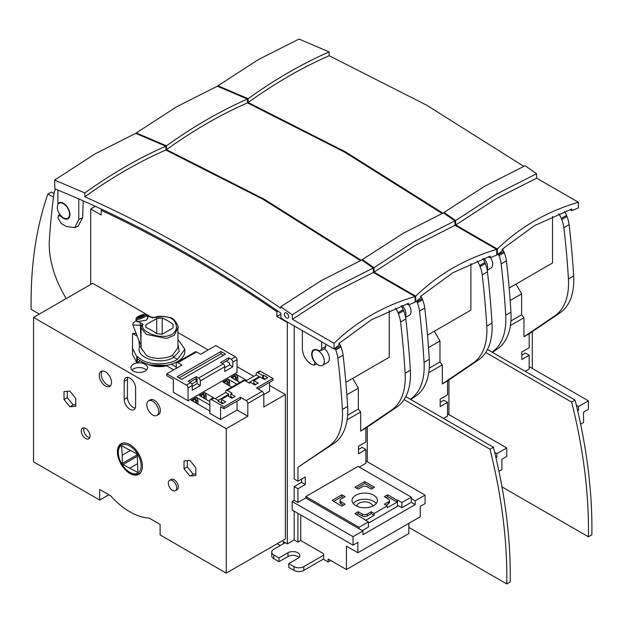 <?xml version="1.0" encoding="UTF-8"?>
<svg xmlns="http://www.w3.org/2000/svg" width="623" height="623" viewBox="0 0 623 623"><rect width="100%" height="100%" fill="white"/><g stroke="black" fill="none" stroke-linecap="round" stroke-linejoin="round"><path stroke-width="0.93" d="M402.154 305.504A8.66 5 60 0 1 405.456 316.803M408.937 304.795A8.66 5 60 0 1 409.241 315.308L405.573 317.426M410.316 399.273L410.573 399.102A72.984 42.138 -120 0 0 424.053 362.329A825.896 476.836 -120 0 0 419.513 311.033A23.098 13.332 -120 0 0 417.363 302.809A88.31 50.985 60 0 0 416.935 301.742A13.854 7.998 -120 0 0 416.655 301.08M440.188 402.271L443.778 400.2L447.54 402.365L440.188 406.609L440.188 399.078L447.54 394.834L447.54 380.91L442.314 383.924L442.314 364.852L428.756 372.671M482.887 258.701A13.854 7.998 60 0 1 484.873 262.517A88.31 50.985 -120 0 1 485.301 263.584A23.098 13.332 60 0 1 487.451 271.807A825.896 476.836 60 0 1 491.991 323.111A72.984 42.138 60 0 1 478.511 359.876L447.54 380.91M427.51 335.174L470.879 310.137L470.879 263.576M496.009 457.928L496.858 457.438L496.858 453.669L506.74 447.96L506.74 456.449L501.92 459.229L501.92 469.602L498.953 471.315M416.935 301.742L422.16 298.729A13.854 7.998 -120 0 0 420.875 296.073M410.744 399.514L415.798 396.08A72.984 42.138 -120 0 0 429.278 359.315A825.896 476.836 -120 0 0 424.738 308.011A23.098 13.332 -120 0 0 422.589 299.788L417.363 302.809M443.537 418.454L447.54 416.141L447.54 402.365M506.74 447.96L447.54 413.781M477.132 260.92A13.854 7.998 60 0 1 479.648 265.538A88.31 50.985 60 0 1 480.076 266.597A23.098 13.332 60 0 1 482.225 274.821A825.896 476.836 60 0 1 486.765 326.125A72.984 42.138 60 0 1 473.285 362.898L442.314 383.924M422.16 298.729A88.31 50.985 60 0 1 422.589 299.788M442.314 364.852L439.978 361.947L439.978 340.983L434.332 331.241M439.978 361.947L429.255 368.138M496.858 453.669L494.701 452.423M428.507 347.611L439.978 340.983M496.858 457.438L495.744 456.791M360.452 260.616L263.101 199.337L165.827 150.018A473.324 273.279 120 0 0 125.324 170.562A473.324 273.279 120 0 0 84.829 196.782C150.057 225.853 215.34 262.999 280.669 308.221L280.716 306.726L292.312 314.849L292.444 319.272L334.076 343.312L334.076 348.966L284.033 320.074A1289.54 744.516 -120 0 0 280.942 317.925L280.794 313.104A1295.248 747.818 -120 0 0 54.871 188.847L54.614 180.078L84.829 192.959L84.829 196.782M286.51 317.932A3.006 1.737 -120 0 0 288.013 318.08A3.006 1.737 -120 0 0 288.472 315.674A3.006 1.737 -120 0 0 286.51 313.026A3.006 1.737 -120 0 0 285.015 312.878A3.006 1.737 -120 0 0 284.555 315.285A3.006 1.737 -120 0 0 286.51 317.932M165.827 150.018L165.827 146.195A477.973 275.958 120 0 0 125.324 166.769A477.973 275.958 120 0 0 84.829 192.959M165.827 146.195L135.697 133.345L95.117 153.85L54.614 180.078M406.726 303.907L408.556 304.966A351.193 202.763 0 0 1 415.074 302.202L415.074 296.54L373.364 272.461L373.232 268.022L361.799 260.017L321.297 280.584L280.716 306.726M373.364 272.461L332.861 292.981L292.444 319.272M334.076 343.312C345.306 332.355 357.703 322.963 371.253 315.145C384.773 307.334 399.382 301.135 415.074 296.54M373.232 268.022L332.729 288.574L292.312 314.849M334.076 348.966A351.193 202.763 180 0 1 338.865 345.197L338.904 343.499L371.253 319.864L408.493 303.323L408.556 304.966M59.691 202.942L57.884 203.666L57.884 190.077M57.884 203.666A9.189 5.303 60 0 1 59.006 202.732A9.189 5.303 60 0 1 63.429 203.277A9.189 5.303 60 0 1 69.387 211.22A9.189 5.303 60 0 1 68.195 218.642A9.189 5.303 60 0 1 63.429 218.291A9.189 5.303 60 0 1 61.015 216.36L58.453 215.581L57.884 217.762L61.147 223.408L66.544 226.523L74.729 227.629L78.778 219.467L78.778 198.916M78.778 219.467L82.664 217.668L83.186 200.855M82.664 217.668L78.28 225.985L74.729 227.629M325.821 344.2L325.743 346.676L324.575 348.896L320.541 350.757L321.616 348.576L321.616 341.77M316.772 363.925L314.14 365.14L311.173 364.268C305.854 360.561 302.918 355.476 302.365 349.02L302.365 330.657M314.14 365.14L315.036 362.609A9.189 5.303 60 0 1 313.774 349.815A9.189 5.303 60 0 1 318.298 350.43L320.541 350.757M53.5 197.226L47.916 194.002A450.367 260.017 -120 0 0 31.15 309.343L39.342 314.078M47.916 194.002L51.351 192.024L53.999 193.551M442.104 213.471L344.76 152.191L247.479 102.873A473.324 273.279 120 0 0 206.984 123.416A473.324 273.279 120 0 0 166.481 149.645L263.794 198.978L361.184 260.289M362.345 260.398L362.368 259.581L373.971 267.703L374.104 272.134L415.728 296.166L415.728 301.82L415.074 301.446M136.289 133.587L136.266 132.933L166.481 145.821L166.481 149.645M247.479 102.873L247.479 99.049A477.973 275.958 120 0 0 206.984 119.624A477.973 275.958 120 0 0 166.481 145.821M247.479 99.049L217.357 86.2L176.768 106.704L136.266 132.933M488.377 256.762L490.208 257.821A351.193 202.763 0 0 1 496.733 255.056L496.733 249.402L455.016 225.316L454.883 220.877L443.451 212.879L402.956 233.438L362.368 259.581M455.016 225.316L414.513 245.836L374.104 272.134M415.728 296.166C426.965 285.209 439.355 275.825 452.905 268.007C466.425 260.196 481.034 253.989 496.733 249.402M454.883 220.877L414.388 241.428L373.971 267.703M415.728 301.82A351.193 202.763 180 0 1 420.517 298.059L420.564 296.353L452.905 272.718L490.153 256.178L490.208 257.821M523.764 166.325L426.412 105.046L329.139 55.735A473.324 273.279 120 0 0 288.636 76.279A473.324 273.279 120 0 0 248.133 102.499L345.446 151.841L442.836 213.144M443.997 213.253L444.02 212.443L455.623 220.558L455.756 224.989L497.388 249.021L497.388 254.682L496.733 254.301M217.941 86.441L217.925 85.787L248.133 98.675L248.133 102.499M329.139 55.735L329.139 51.911A477.973 275.958 120 0 0 288.636 72.478A477.973 275.958 120 0 0 248.133 98.675M329.139 51.911L299.009 39.062L258.42 59.559L217.925 85.787M570.037 209.624L571.859 210.675A351.193 202.763 0 0 1 578.385 207.911L578.385 202.257L536.676 178.17L536.543 173.731L525.111 165.734L484.608 186.3L444.02 212.443M536.676 178.17L496.173 198.698L455.756 224.989M497.388 249.021C508.617 238.064 521.007 228.68 534.565 220.861C548.084 213.05 562.694 206.852 578.385 202.257M536.543 173.731L496.04 194.29L455.623 220.558M497.388 254.682A351.193 202.763 180 0 1 502.177 250.913L502.216 249.216L534.565 225.573L571.805 209.032L571.859 210.675M63.429 203.713A8.66 5 60 0 1 69.091 211.345A8.66 5 60 0 1 67.759 218.284A8.66 5 60 0 1 63.429 217.855A8.66 5 60 0 1 57.775 210.224A8.66 5 60 0 1 59.099 203.285A8.66 5 60 0 1 63.429 203.713M318.197 350.796A8.66 5 60 0 1 323.851 358.427A8.66 5 60 0 1 322.527 365.374A8.66 5 60 0 1 318.197 364.946A8.66 5 60 0 1 312.536 357.306A8.66 5 60 0 1 313.867 350.367A8.66 5 60 0 1 318.197 350.796M324.645 348.857A8.66 5 60 0 1 329.146 356.403A8.66 5 60 0 1 327.589 362.446L322.527 365.374M376.276 503.501A12.701 7.336 0 0 0 373.722 501.375A12.701 7.336 0 0 0 353.202 503.501M355.756 505.619A12.701 7.336 180 0 1 352.034 500.433A12.701 7.336 180 0 1 359.876 493.657A12.701 7.336 180 0 1 373.722 495.246A12.701 7.336 180 0 1 377.445 500.433A12.701 7.336 180 0 1 369.603 507.208A12.701 7.336 180 0 1 355.756 505.619M356.691 506.11A8.083 4.665 180 0 1 362.01 502.169A8.083 4.665 180 0 1 370.451 503.259A8.083 4.665 180 0 1 372.788 506.11M283.247 543.809L283.247 541.543L287.328 543.902L287.328 322.488L276.877 316.453L276.877 311.702A1309.188 755.863 -120 0 0 189.018 256.139A1309.188 755.863 -120 0 0 101.16 210.247L101.16 215.005L90.701 208.97L90.701 284.423M277.204 543.708L280.311 545.507M95.303 206.314L90.701 208.97M101.16 210.247L102.336 209.569M276.877 311.702L277.905 311.111M276.877 316.453L280.833 314.171M287.328 322.488L287.771 322.231M287.328 543.902L294.188 539.939L297.942 542.111L300.722 540.507L323.586 553.707L323.586 559.361L328.157 562.001L328.157 558.987L346.45 569.547L346.45 546.161L357.882 552.765L357.882 542.392L353.062 545.172L292.148 510.003L292.148 501.515L294.188 500.339L294.188 486.571L301.54 482.327L301.54 479.126M301.54 482.327L305.293 484.499L305.293 476.953L297.942 481.197L294.188 479.032L294.188 325.938M294.188 539.939L294.188 511.179M55.603 189.143A23.098 13.332 -120 0 0 53.897 194.228A825.896 476.836 -120 0 0 49.357 240.283A72.984 42.138 -120 0 0 62.837 292.623L66.108 298.619M297.942 481.197L297.942 467.273L328.921 446.239A72.984 42.138 -120 0 0 342.401 409.475A825.896 476.836 -120 0 0 337.861 358.17A23.098 13.332 -120 0 0 335.711 349.947A88.31 50.985 60 0 0 335.283 348.888A13.854 7.998 -120 0 0 334.995 348.226M358.536 449.417L362.127 447.345L365.88 449.51L358.536 453.754L358.536 446.216L365.88 441.972L365.88 428.048L360.655 431.069L360.655 411.99L347.104 419.816M401.235 305.846A13.854 7.998 60 0 1 403.213 309.662A88.31 50.985 -120 0 1 403.649 310.729A23.098 13.332 60 0 1 405.791 318.953A825.896 476.836 60 0 1 410.339 370.249A72.984 42.138 60 0 1 396.859 407.021L365.88 428.048M345.858 382.32L389.219 357.283L389.219 310.713M294.188 500.339L297.942 502.504L297.942 488.744L294.188 486.571M353.062 545.172L353.062 536.683L292.148 501.515M297.942 542.111L297.942 513.352M297.942 488.744L305.293 484.499M300.722 514.956L300.722 540.507M297.942 502.504L305.784 497.979L362.944 530.983L362.944 534.752L415.198 504.583L415.198 500.814L425.081 495.106L425.081 503.594L420.268 506.374L420.268 516.747L357.882 552.765M408.836 523.343L408.836 533.529L346.45 569.547M335.283 348.888L340.508 345.866A13.854 7.998 -120 0 0 339.224 343.211M297.942 467.273L334.146 443.226A72.984 42.138 -120 0 0 347.626 406.461A825.896 476.836 -120 0 0 343.086 355.157A23.098 13.332 -120 0 0 340.937 346.933L335.711 349.947M397.482 506.328L397.482 500.012L401.89 502.559L411.281 497.131L358.046 466.393L305.784 496.57L305.784 497.979M359.269 467.102L365.88 463.286L365.88 449.51M425.081 495.106L365.88 460.927M395.473 308.066A13.854 7.998 60 0 1 397.988 312.684A88.31 50.985 60 0 1 398.416 313.743A23.098 13.332 60 0 1 400.566 321.966A825.896 476.836 60 0 1 405.114 373.27A72.984 42.138 60 0 1 391.626 410.035L360.655 431.069M340.508 345.866A88.31 50.985 60 0 1 340.937 346.933M360.655 411.99L358.326 409.093L358.326 388.129L352.68 378.379M362.944 530.983L353.062 536.683M328.157 562.001L330.774 560.498M358.326 409.093L347.603 415.284M415.198 500.814L411.281 498.548L411.281 497.131M305.784 496.57L359.027 527.307L368.411 521.887L354.939 513.632L358.209 511.748L362.29 514.107A3.465 2.001 0 0 0 367.188 514.107L371.269 511.748L374.213 513.445L387.272 505.899L384.336 504.202L388.417 501.85A3.465 2.001 0 0 0 389.437 500.433A3.465 2.001 0 0 0 388.417 499.015L384.336 496.663L387.599 494.779L397.077 500.246L397.482 500.012M367.188 486.765A3.465 2.001 0 0 0 362.29 486.765L358.209 489.117L354.939 487.233L364.735 481.579L374.54 487.233L371.269 489.117L367.188 486.765M341.061 501.85L345.142 504.202L341.879 506.094L332.075 500.433L341.879 494.779L345.142 496.663L341.061 499.015A3.465 2.001 0 0 0 340.041 500.433A3.465 2.001 0 0 0 341.061 501.85L341.061 503.734L343.507 505.144M346.847 394.756L358.326 388.129M359.027 528.717L359.027 527.307M415.198 504.583L411.281 502.317L411.281 498.548M362.29 530.601L368.411 527.066L368.411 521.887M368.411 523.11L398.463 505.759L401.89 507.737L411.281 502.317M401.89 502.559L401.89 507.737M387.599 494.779L387.599 496.663L397.077 502.13L397.077 500.246M387.599 496.663L385.972 497.606M388.417 501.85L388.417 503.734A3.465 2.001 0 0 0 389.437 502.317L389.437 500.433M388.417 503.734L385.972 505.144M397.077 502.13L387.272 507.784L387.272 505.899M374.213 513.445L374.213 515.33L365.639 520.283M364.416 519.574L364.416 519.099M371.269 511.748L371.269 513.632L374.213 515.33M371.269 513.632L367.188 515.992L367.188 514.107M362.29 514.107L362.29 515.992A3.465 2.001 0 0 0 367.188 515.992M362.29 515.992L358.209 513.632L358.209 511.748M358.209 513.632L356.574 514.575M364.735 481.579L364.735 483.464L372.904 488.175M356.574 488.175L364.735 483.464M340.041 500.433L340.041 502.317A3.465 2.001 0 0 0 341.061 503.734M343.507 497.606L341.879 496.663L341.879 494.779M333.71 501.375L341.879 496.663M146.452 370.031A8.317 4.797 0 0 0 133.33 368.995A8.317 4.797 0 0 0 131.967 370.031M145.089 371.074A8.317 4.797 0 0 0 147.519 367.679A8.317 4.797 0 0 0 142.387 363.24A8.317 4.797 0 0 0 133.33 364.284A8.317 4.797 0 0 0 130.892 367.679A8.317 4.797 0 0 0 136.024 372.11A8.317 4.797 0 0 0 145.089 371.074M148.048 364.377A18.48 10.669 0 0 0 166.847 365.763M168.319 483.105A5.95 3.434 60 0 1 169.549 480.388A5.95 3.434 60 0 1 174.136 481.976A5.95 3.434 60 0 1 176.73 487.965A5.95 3.434 60 0 1 175.499 490.683A5.95 3.434 60 0 1 170.912 489.094A5.95 3.434 60 0 1 168.319 483.105M169.549 480.388L171.185 479.445A5.95 3.434 60 0 1 175.764 481.034A5.95 3.434 60 0 1 178.365 487.022A5.95 3.434 60 0 1 177.127 489.74L175.499 490.683M90.008 436.014A6.175 3.567 60 0 1 88.731 438.841A6.175 3.567 60 0 1 83.973 437.182A6.175 3.567 60 0 1 81.27 430.968A6.175 3.567 60 0 1 82.555 428.141A6.175 3.567 60 0 1 87.313 429.792A6.175 3.567 60 0 1 90.008 436.014M84.035 427.869A6.175 3.567 -120 0 0 83.723 429.551A6.175 3.567 -120 0 0 89.704 437.696M142.394 466.253A17.67 10.202 60 0 1 138.734 474.344A17.67 10.202 60 0 1 125.122 469.61A17.67 10.202 60 0 1 117.404 451.831A17.67 10.202 60 0 1 121.064 443.74A17.67 10.202 60 0 1 134.677 448.474A17.67 10.202 60 0 1 142.394 466.253M148.547 400.823L150.182 399.88A8.426 4.867 60 0 1 156.677 402.139A8.426 4.867 60 0 1 160.36 410.627A8.426 4.867 60 0 1 158.608 414.482L156.98 415.424A8.426 4.867 60 0 1 150.478 413.166A8.426 4.867 60 0 1 146.802 404.685A8.426 4.867 60 0 1 148.547 400.823A8.426 4.867 60 0 1 155.041 403.081A8.426 4.867 60 0 1 158.725 411.569A8.426 4.867 60 0 1 156.98 415.424M102.164 371.028A8.66 5 -120 0 0 101.238 374.228A8.66 5 -120 0 0 104.391 382.234A8.66 5 -120 0 0 110.598 385.637M111.525 382.436A8.66 5 60 0 1 109.734 386.4A8.66 5 60 0 1 103.06 384.079A8.66 5 60 0 1 99.275 375.358A8.66 5 60 0 1 101.074 371.394A8.66 5 60 0 1 107.748 373.714A8.66 5 60 0 1 111.525 382.436M150.33 364.961L166.606 365.343M141.071 471.946A17.304 9.991 60 0 1 139.038 473.737A17.304 9.991 60 0 1 130.55 472.787A17.304 9.991 60 0 1 130.223 472.592L129.428 472.109A16.112 9.306 60 0 1 118.347 452.913A16.112 9.306 60 0 1 129.74 445.975A16.112 9.306 60 0 1 141.133 465.716A16.112 9.306 60 0 1 129.74 472.296A16.112 9.306 60 0 1 129.428 472.109M141.491 361.644A25.403 14.664 0 0 0 169.183 364.821A25.403 14.664 0 0 0 184.86 351.271L184.86 349.262L177.423 359.378C169.339 365.156 149.582 365.351 141.491 359.744L137.224 356.457L137.224 358.365A25.403 14.664 0 0 0 141.491 361.644M177.937 339.301L184.86 349.262M177.89 326.989L177.937 347.798L172.524 355.133C170.484 356.87 165.734 357.968 158.289 358.427C152.985 358.1 149.022 357.088 146.397 355.398L140.985 347.798L141.016 327.363M177.937 327.893L174.206 335.322L166.52 338.476L146.397 334.403L140.985 327.885L141.857 324.926A1.729 1.48 31.1 0 1 141.857 324.918A1.729 1.48 31.1 0 1 143.017 324.272C141.514 326.943 143.049 329.614 147.62 332.277C150.844 334.185 154.8 335.524 159.496 336.288L166.325 336.365L171.652 334.644C174.876 332.347 176.48 329.808 176.457 327.044C176.021 322.823 174.3 320.012 171.294 318.602C169.729 317.411 166.769 316.71 162.416 316.5L154.613 317.574L147.207 316.391M145.307 314.366L146.46 314.841A5.771 1.199 158.7 0 1 146.678 315.028L147.877 318.112L146.171 320.245L136.896 321.733L135.915 319.233A5.771 1.199 158.7 0 1 135.946 318.945L136.476 317.816A4.852 1.012 158.7 0 1 138.002 316.57A4.852 1.012 158.7 0 1 145.307 314.366A4.852 1.012 158.7 0 1 143.929 316.001A4.852 1.012 158.7 0 1 138.812 318.041A4.852 1.012 158.7 0 1 136.476 317.816M173.038 327.978L162.206 334.232L156.708 333.694A57.737 33.338 -120 0 0 151.296 330.151A57.737 33.338 -120 0 0 145.875 327.441L145.875 324.801L156.708 318.548L162.206 318.01A57.737 33.338 60 0 1 167.626 320.72A57.737 33.338 60 0 1 173.038 324.264L173.038 327.978L173.038 324.264M143.017 324.272L136.398 320.456M146.678 315.028A5.771 1.199 158.7 0 1 144.824 316.796A5.771 1.199 158.7 0 1 139.248 319.077A5.771 1.199 158.7 0 1 135.915 319.233M143.321 314.926L143.913 315.44L141.553 316.803L138.61 317.644L138.026 317.138L143.321 314.926L143.594 315.62M140.86 316.998L140.385 315.775M156.708 333.694L156.708 318.548M145.875 324.801L145.875 327.441M162.206 334.232L162.206 318.01M140.377 323.135A1.729 0.506 81.5 0 0 140.377 325.229L141.67 325.549M152.144 317.644A1.729 1.62 153.2 0 0 150.501 317.286M154.613 317.574L154.473 317.45C158.086 315.869 163.374 315.939 170.359 317.652C174.51 317.823 179.323 327.581 177.929 327.846L177.929 327.846M122.91 464.587A15.022 8.675 60 0 1 122.225 463.473L137.247 454.798L137.878 471.72A15.022 8.675 60 0 1 137.247 472.148L122.91 464.587L137.247 456.309M130.129 450.616L122.225 455.179L121.594 446.551L122.279 446.154M121.594 446.551A15.022 8.675 60 0 1 122.225 446.123L136.562 453.684A15.022 8.675 60 0 1 137.247 454.798M140.985 343.795L140.377 325.229L132.886 325.042L139.84 342.837M137.301 463.824L130.067 467.998M122.225 463.473L122.225 455.179M140.985 344.76L139.84 342.814M141.351 345.812L139.614 347.011L138.843 340.29M172.524 355.133L173.747 357.259C160.975 365.756 135.043 357.976 139.614 347.011M177.937 344.589L179.292 351.349L173.747 357.259L177.423 359.378M118.347 452.913L118.323 451.987A17.304 9.991 60 0 1 121.742 443.778A17.304 9.991 60 0 1 124.312 442.914M235.299 379.781L235.299 375.942L232.706 377.437L233.438 378.706M227.13 384.492L227.13 380.653L224.537 382.148L225.269 383.425M203.698 398.027L203.698 394.18L201.104 395.683L201.836 396.952M195.529 402.738L195.529 398.899L192.935 400.394L193.675 401.664M136.188 333.484L132.512 333.453L137.239 336.179M132.512 333.453L132.512 354.409L136.717 362.586L136.717 356.551L132.512 348.374M136.717 356.551L137.224 356.457M137.418 358.56L137.418 362.454L136.717 362.586M223.478 355.235L220.947 353.771L179.136 377.904M198.682 378.029L196.222 376.604L196.222 378.488L189.781 382.203L196.222 378.488L197.055 378.971L197.055 383.69L200.318 385.575L192.25 390.232L192.25 385.512A2.313 1.332 -120 0 0 190.615 382.686L186.402 385.123L166.808 373.808L166.808 375.692L173.342 379.462L173.342 392.288L188.037 400.768L237.028 372.484L237.028 359.666A2.313 1.332 -120 0 0 235.401 356.831L231.188 359.269A2.313 1.332 60 0 1 232.815 362.095L232.815 366.807L224.747 371.464L224.747 366.752A2.313 1.332 -120 0 0 223.12 363.925L198.682 378.029A2.313 1.332 60 0 1 200.318 380.855L200.318 385.575M231.188 359.269L228.719 357.843L228.719 359.728L222.286 363.443M262.587 375.552L263.327 375.124L263.327 377.951L262.587 378.379L262.587 375.552L257.852 372.819L260.469 371.308L272.96 378.519L272.96 380.404L258.101 388.986M218.821 401.664L218.821 400.815L218.089 401.243L222.442 403.759L225.705 401.866L221.352 399.359L221.352 402.185L223.26 403.283M235.299 375.942L236.436 377.92L236.436 380.443M227.13 380.653L228.275 382.631L228.275 385.154M203.698 394.18L204.835 396.166L204.835 398.689M195.529 398.899L196.673 400.877L196.673 403.4M140.167 360.81L137.418 362.454M220.947 351.504L177.181 376.775L181.667 379.368L225.433 354.098L220.947 351.504L220.947 353.771M176.278 368.333L176.278 363.622A2.313 1.332 60 0 1 176.761 362.563A2.313 1.332 60 0 1 177.913 362.679L196.533 351.933L200.614 354.285L215.799 345.516L235.401 356.831M228.719 357.843L220.651 362.5L223.12 363.925M196.222 376.604L188.154 381.26L190.615 382.686M192.25 386.455L197.055 383.69M224.747 367.695L229.552 364.922L229.552 363.038L226.266 361.145M166.808 373.808L181.994 365.039L177.913 362.679M218.089 400.394L228.703 394.266L225.682 392.521L225.682 391.392A2.313 1.332 60 0 1 226.157 390.333A2.313 1.332 60 0 1 227.317 390.45L244.621 380.451A2.313 1.332 -120 0 0 243.468 380.341L226.157 390.333M228.703 396.43L228.703 394.266M259.238 377.483L259.238 376.635L256.217 374.89L256.217 373.761A2.313 1.332 60 0 1 256.699 372.702A2.313 1.332 60 0 1 257.852 372.819M248.624 382.763L259.238 376.635M244.621 380.451L249.364 383.184L250.586 382.483L254.939 384.991L258.202 383.106L253.849 380.591L253.849 383.425L255.757 384.523M253.031 383.893L253.849 383.425M253.849 380.591L260.056 377.008L264.409 379.524L267.68 377.639L263.327 375.124M263.327 377.951L265.227 379.057M272.96 378.519L256.466 388.043L262.182 391.345L246.178 400.581A2.313 1.332 60 0 1 247.806 403.408L263.817 394.172A2.313 1.332 -120 0 0 262.182 391.345M223.969 408.688L223.969 406.803L211.47 399.592A2.313 1.332 -120 0 0 210.317 399.475A2.313 1.332 -120 0 0 209.842 400.534L209.842 413.361L220.565 419.552L220.565 406.726L223.969 408.688L240.462 399.172L240.462 397.279L223.969 406.803M211.47 399.592L214.086 398.081A2.313 1.332 -120 0 0 212.934 397.972L210.317 399.475M214.086 398.081L218.821 400.815M230.012 397.186L230.821 396.719L230.821 393.892L232.052 393.183L227.317 390.45M220.534 402.66L221.352 402.185M221.352 399.359L227.559 395.776L231.912 398.284L235.175 396.399L230.821 393.892M230.821 396.719L232.729 397.817M127.832 377.398A8.083 4.665 -120 0 0 127.45 379.555L127.45 397.474A8.083 4.665 -120 0 0 135.23 408.12M75.765 404.654L73.148 404.888L67.268 397.575L67.268 391.33M195.793 473.955L193.185 474.189L187.305 466.876L187.305 460.631M237.768 381.206L237.768 377.156L236.436 377.92M229.599 385.917L229.599 381.868L228.275 382.631M206.166 399.452L206.166 395.395L204.835 396.166M197.997 404.163L197.997 400.114L196.673 400.877M192.25 385.512L188.037 387.95A2.313 1.332 -120 0 0 186.402 385.123M229.552 364.922L232.815 366.807M196.533 351.933A2.313 1.332 -120 0 0 195.373 351.816L176.761 362.563M181.34 358.723L182.383 359.315M176.278 367.111L171.309 364.245M191.814 383.978L196.12 381.486L196.12 378.55M215.067 398.65L225.682 392.521M245.602 381.019L256.217 374.89M256.699 372.702L259.308 371.191A2.313 1.332 60 0 1 260.469 371.308M240.462 397.279L246.178 400.581M135.612 388.043L135.612 405.955A8.083 4.665 60 0 1 133.937 409.661A8.083 4.665 60 0 1 127.715 407.489A8.083 4.665 60 0 1 124.179 399.359L124.179 381.44A8.083 4.665 60 0 1 125.854 377.74A8.083 4.665 60 0 1 132.084 379.905A8.083 4.665 60 0 1 135.612 388.043M69.885 406.772L64.005 399.46L64.005 391.618L69.885 391.096L75.765 398.409L75.765 406.251L69.885 406.772L73.148 404.888M64.005 399.46L67.268 397.575M189.914 476.073L184.034 468.761L184.034 460.919L189.914 460.397L195.793 467.709L195.793 475.551L189.914 476.073L193.185 474.189M184.034 468.761L187.305 466.876M237.768 377.156L236.133 374.322L230.985 377.297L239.863 382.421M246.669 380.404L236.133 374.322M236.841 384.165L227.963 379.041L222.824 382.008L231.701 387.132M227.963 379.041L229.599 381.868M214.063 398.074L204.531 392.568L199.391 395.535L209.842 401.57M204.531 392.568L206.166 395.395M209.842 405.059L196.37 397.279L197.997 400.114M196.37 397.279L191.222 400.254L209.842 411.001M188.037 387.95L188.037 400.768M166.847 365.304L166.847 365.911L173.669 369.844M263.817 394.577L269.557 391.26L269.557 382.374M220.565 419.552L237.059 410.027L237.059 401.134M237.059 410.027L247.806 416.234L247.806 403.408M263.817 394.172L263.817 406.99L285.373 394.546L285.373 538.996L226.25 573.129L160.111 534.939L160.111 524.379L149.138 518.048A64.667 37.333 60 0 1 110.653 495.83L99.688 489.499L99.688 500.059L33.549 461.869L33.549 317.419L92.663 283.294L149.87 316.313M226.25 573.129L226.25 428.679L33.549 317.419M108.83 494.779L99.688 500.059M177.937 332.518L208.121 349.955M237.028 366.643L253.771 376.308M269.557 385.419L285.373 394.546M226.25 428.679L247.806 416.234M405.783 396.656L493.424 447.252A450.367 260.017 60 0 1 510.198 581.96L506.764 583.938A450.367 260.017 60 0 0 489.997 449.238L493.424 447.252M404.054 399.616L489.997 449.238M367.274 427.105L367.274 461.729M408.836 527.401L506.764 583.938M487.435 349.511L575.084 400.114A450.367 260.017 60 0 1 591.85 534.814L588.424 536.8L591.85 534.814A450.367 260.017 60 0 0 575.084 400.114L571.649 402.092A450.367 260.017 60 0 1 588.424 536.8L501.982 486.898L588.424 536.8A450.367 260.017 60 0 0 571.649 402.092L485.714 352.47L571.649 402.092L575.084 400.114L487.435 349.511M448.926 379.968L448.926 414.583L448.926 379.968M323.586 555.218L303.822 566.626A6.931 4.003 180 0 1 294.025 566.626L288.799 563.605L297.778 558.418A6.931 4.003 0 0 0 299.811 555.591A6.931 4.003 0 0 0 297.778 552.765A6.931 4.003 0 0 0 287.982 552.765L279.003 557.951L273.777 554.929A6.931 4.003 180 0 1 271.745 552.103L271.745 555.872A6.931 4.003 0 0 0 273.777 558.706L279.003 561.72L287.982 556.534A6.931 4.003 180 0 1 297.778 556.534A6.931 4.003 180 0 1 298.993 557.476M288.799 563.605L288.799 567.374L294.025 570.395A6.931 4.003 0 0 0 303.822 570.395L323.586 558.987M271.745 552.103A6.931 4.003 180 0 1 273.777 549.276L285.209 542.672M279.003 557.951L279.003 561.72M483.814 258.366A8.66 5 60 0 1 487.116 269.666M490.589 257.657A8.66 5 60 0 1 490.901 268.163L487.225 270.281M532.299 331.654L532.299 368.434M521.84 355.133L525.438 353.054L529.192 355.227L529.192 368.995L525.189 371.308M491.975 352.127L492.225 351.956A72.984 42.138 -120 0 0 505.712 315.191A825.896 476.836 -120 0 0 501.165 263.887A23.098 13.332 -120 0 0 499.015 255.664A88.31 50.985 60 0 0 498.587 254.597A13.854 7.998 -120 0 0 498.307 253.943M564.539 211.555A13.854 7.998 60 0 1 566.525 215.379A88.31 50.985 -120 0 1 566.953 216.438A23.098 13.332 60 0 1 569.103 224.662A825.896 476.836 60 0 1 573.643 275.966A72.984 42.138 60 0 1 560.163 312.73L529.192 333.764L529.192 347.689L521.84 351.933L521.84 359.471L529.192 355.227M509.162 288.036L552.531 262.999L552.531 216.43M577.661 410.791L578.51 410.292L578.51 406.523L588.392 400.823L588.392 409.303L583.572 412.083L583.572 422.456L580.613 424.17M588.392 400.823L529.192 366.643M498.587 254.597L503.812 251.583A13.854 7.998 -120 0 0 502.527 248.927M492.396 352.377L497.458 348.942A72.984 42.138 -120 0 0 510.938 312.17A825.896 476.836 -120 0 0 506.39 260.873A23.098 13.332 -120 0 0 504.248 252.642L499.015 255.664M529.192 333.764L523.966 336.778L523.966 317.707L510.416 325.533M558.784 213.782A13.854 7.998 60 0 1 561.3 218.393A88.31 50.985 60 0 1 561.728 219.46A23.098 13.332 60 0 1 563.877 227.683A825.896 476.836 60 0 1 568.417 278.979A72.984 42.138 60 0 1 554.937 315.752L523.966 336.778M503.812 251.583A88.31 50.985 60 0 1 504.248 252.642M523.966 317.707L521.638 314.81L521.638 293.846L515.984 284.096M578.51 406.523L576.353 405.277M521.638 314.81L510.907 321.001M510.159 300.473L521.638 293.846M578.51 410.292L577.396 409.654M419.513 311.033L424.738 308.011M424.053 362.329L429.278 359.315M410.573 399.102L415.798 396.08M478.511 359.876L473.285 362.898M491.991 323.111L486.765 326.125M487.451 271.807L482.225 274.821M485.301 263.584L480.076 266.597M479.648 265.538L484.873 262.517M321.616 348.576L325.743 346.676M189.018 256.139L190.147 255.485M337.861 358.17L343.086 355.157M342.401 409.475L347.626 406.461M328.921 446.239L334.146 443.226M396.859 407.021L391.626 410.035M410.339 370.249L405.114 373.27M405.791 318.953L400.566 321.966M403.649 310.729L398.416 313.743M397.988 312.684L403.213 309.662M224.747 366.752L200.318 380.855M237.028 359.666L232.815 362.095M127.45 397.474L124.179 399.359M127.45 379.555L124.179 381.44M303.822 566.626L303.822 570.395M294.025 566.626L294.025 570.395M273.777 558.706L273.777 554.929M287.982 556.534L287.982 552.765M501.165 263.887L506.39 260.873M505.712 315.191L510.938 312.17M492.225 351.956L497.458 348.942M560.163 312.73L554.937 315.752M573.643 275.966L568.417 278.979M569.103 224.662L563.877 227.683M566.953 216.438L561.728 219.46M561.3 218.393L566.525 215.379M59.901 214.522L58.453 215.581M67.759 218.284L69.301 217.396M59.099 203.285L60.641 202.397M313.867 350.367L315.402 349.48M139.038 473.737L140.261 473.083M152.471 318.088L152.035 317.621L154.473 317.45M152.207 317.66L149.489 316.258L147.168 316.297M136.382 320.424L133.158 322.971L132.894 325.042M121.742 443.778L122.918 443.046"/></g></svg>
